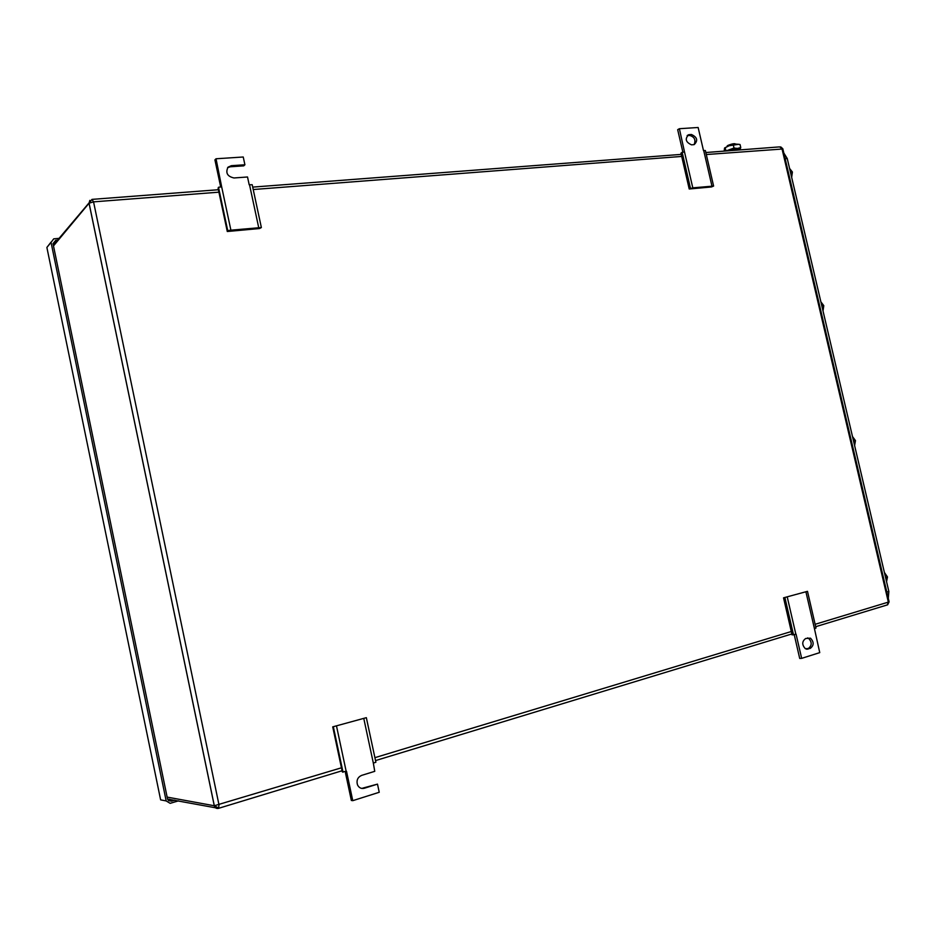 <?xml version="1.0" encoding="UTF-8"?>
<svg xmlns="http://www.w3.org/2000/svg" width="936" height="936" viewBox="0 0 936 936"><rect width="100%" height="100%" fill="white"/><g stroke="black" fill="none" stroke-linecap="round" stroke-linejoin="round"><path stroke-width="1.4" d="M261.366 227.542L230.899 230.174L227.729 230.63L227.284 231.508L259.541 228.548L261.366 227.542L252.194 184.72L249.187 184.766L247.525 176.986L234 177.969C227.319 176.459 225.33 172.856 228.033 167.158L231.379 165.684L244.904 164.771L243.746 165.859L230.244 166.784L227.577 167.696M230.899 230.174L221.668 186.849L218.497 187.27L218.076 188.253L227.284 231.508M227.729 230.63L218.497 187.27M220.697 186.978L214.917 159.88L216.029 158.769L221.668 186.849M258.71 227.624L249.526 184.743M216.029 158.769L243.243 157.002L244.904 164.771M332.725 726.862L366.339 717.666L332.725 726.862L342.319 771.907L346.507 771.287L352.767 800.666L351.351 800.467L345.209 771.65M363.788 718.474L373.335 763.109L375.886 762.232L366.339 717.666M361.331 788.346L364.326 788.252C361.249 788.966 358.968 787.831 357.482 784.836C356.277 780.39 357.634 777.243 361.577 775.406L374.751 771.334L373.335 763.109M336.562 726.277L346.18 771.393M333.415 727.096L343.032 772.247M362.887 788.089L377.489 784.122L379.232 792.277L352.767 800.666M364.326 788.252L377.489 784.122M783.537 597.835L807.487 591.33L783.537 597.835L792.078 634.889L796.08 634.21L801.661 658.359L799.707 658.441L794.231 634.713M805.919 591.856L814.437 628.618L815.993 628.056L807.487 591.33M801.661 658.359L819.749 652.626L814.437 628.618M787.293 597.191L795.857 634.28M784.953 597.788L793.529 634.912M810.272 648.402L805.37 648.718C801.801 644.81 801.906 641.406 805.65 638.504L810.482 638.165C814.098 642.026 814.016 645.442 810.272 648.402L806.329 649.128M808.318 648.496C812.062 645.548 812.132 642.143 808.54 638.282L807.592 637.907M713.606 186.065L692.792 187.844L689.212 189.002L711.442 186.966L713.606 186.065L705.381 150.544L703.474 150.532L698.139 127.495L679.384 128.712L677.676 129.683L682.87 152.194M692.792 187.844L684.508 151.96L682.157 152.299L680.952 153.176L689.212 189.002M690.44 188.194L682.157 152.299M679.384 128.712L684.508 151.96M711.945 186.089L703.708 150.52M689.177 134.644L691.423 134.492C697.297 137.206 698.209 140.587 694.173 144.624L691.528 144.834C685.667 142.178 684.719 138.797 688.697 134.714L687.457 135.615L689.703 135.451L691.423 134.492M694.102 144.635C695.998 139.979 694.524 136.913 689.703 135.451M59.541 238.317L53.738 238.844L51.047 242.377L166.175 800.935L160.629 799.87L46.882 247.455L51.012 242.155M166.175 800.935L170.153 803.334L178.472 800.865M174.775 800.175L171.452 801.157L167.474 798.759L53.059 243.84L55.75 240.306L58.067 240.096M783.818 153.001L787.246 158.535L888.849 591.458L888.299 598.35M854.603 445.536L855.469 440.61L852.497 436.55M855.469 440.61L853.55 441.043M884.508 572.633L887.48 576.962L886.567 581.724M887.48 576.962L885.585 577.512M823.048 310.717L823.785 305.651L820.884 301.837M823.785 305.651L821.843 305.943M791.657 177.302L792.418 172.037L789.586 168.468M792.418 172.037L790.464 172.212M784.345 155.259L887.62 595.448M735.79 144.191L735.79 144.191C734.994 143.255 732.408 143.653 728.021 145.373L727.12 146.039M724.663 147.923L729.109 145.747L736.527 144.121L740.048 144.53L740.75 147.537L740.037 149.503L737.545 148.438L728.126 150.825M738.867 144.261L729.109 145.747L724.546 148.028L724.172 151.117M733.309 145.022L734.011 148.04L725.88 150.989M740.75 147.537L737.545 148.438L734.011 148.04M725.213 147.771L725.915 150.778M730.361 150.649L739.873 149.584M230.244 166.784L231.379 165.684M806.504 649.163L808.096 649.081M89.002 202.925L53.329 245.15M887.258 604.937L888.346 602.117L815.127 624.3M215.502 807.791L167.544 799.063M341.441 767.801L214.285 805.756C214.964 807.92 216.391 808.786 218.579 808.365L219.001 804.902L93.553 201.86L89.049 203.217L214.285 805.756L167.134 797.098M89.821 200.374L89.049 203.217L53.492 245.911M791.306 631.519L374.903 757.669M705.838 152.521L779.641 146.882L781.981 148.684L888.346 602.117L889.083 601.684L782.87 148.988L706.306 154.534M342.073 770.761L218.942 808.213L214.321 805.756L89.072 203.182L91.962 199.38L93.553 201.86L218.919 192.172M253.223 189.528L681.7 156.429M51.047 242.377L46.882 247.455M55.75 240.306L53.024 243.594M171.452 801.157L168.574 800.619M54.194 244.741L53.27 244.834M167.848 799.753L169.638 799.215M785.526 158.675L787.246 158.535M888.849 591.458L887.176 591.962M808.54 638.282L810.482 638.165M687.153 135.58L688.697 134.714M889.118 601.813L887.632 604.82L815.677 626.699M791.868 633.953L375.535 760.582M782.8 148.73L780.706 146.882M92.453 199.345L218.392 189.727M252.708 187.106L681.232 154.393"/></g></svg>
